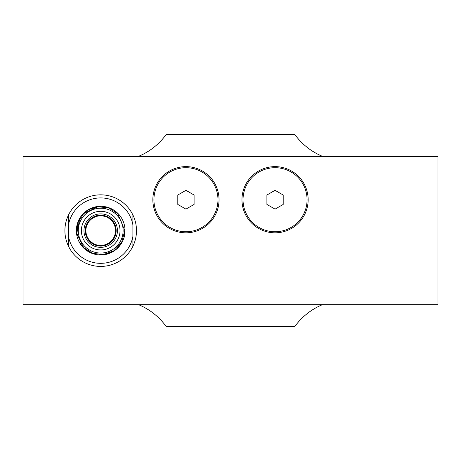 <?xml version="1.0" encoding="UTF-8"?>
<svg xmlns="http://www.w3.org/2000/svg" width="461" height="461" viewBox="0 0 461 461"><rect width="100%" height="100%" fill="white"/><g stroke="black" fill="none" stroke-linecap="round" stroke-linejoin="round"><path stroke-width="0.69" d="M185.944 231.745A32.022 32.022 0 0 1 158.215 183.714A32.022 32.022 0 0 1 213.679 183.714A32.022 32.022 0 0 1 185.944 231.745M185.944 232.817A33.094 33.094 0 0 1 152.85 199.722A33.094 33.094 0 0 1 185.944 166.628A33.094 33.094 0 0 1 219.038 199.722A33.094 33.094 0 0 1 185.944 232.817M275.056 231.745A32.022 32.022 0 0 1 247.321 183.714A32.022 32.022 0 0 1 302.785 183.714A32.022 32.022 0 0 1 275.056 231.745M275.056 232.817A33.094 33.094 0 0 1 241.962 199.722A33.094 33.094 0 0 1 275.056 166.628A33.094 33.094 0 0 1 308.15 199.722A33.094 33.094 0 0 1 275.056 232.817M68.505 224.847L68.505 246.283A35.797 35.797 0 0 0 132.889 246.283L132.889 214.97A35.797 35.797 0 0 0 68.505 214.97L68.505 224.847A32.708 32.708 0 0 1 132.889 224.847M68.505 246.283A35.797 35.797 0 0 1 68.505 214.97M132.889 214.97A35.797 35.797 0 0 1 132.889 246.283M89.774 219.701A15.455 15.455 0 0 0 96.701 245.557A15.455 15.455 0 0 0 115.625 226.628A15.455 15.455 0 0 0 89.774 219.701A15.455 15.455 0 0 0 92.972 244.013A15.455 15.455 0 0 0 115.625 234.626A15.455 15.455 0 0 0 89.774 219.701M100.7 206.292A24.335 24.335 0 0 1 125.035 230.627A24.335 24.335 0 0 1 100.7 254.968A24.335 24.335 0 0 1 76.359 230.627A24.335 24.335 0 0 1 100.7 206.292M132.889 236.412A32.708 32.708 0 0 1 68.505 236.412M23.05 156.584L437.95 156.584L437.95 304.675L23.05 304.675L23.05 156.584M322.435 304.675A64.384 64.384 0 0 0 294.884 326.434L166.116 326.434A64.384 64.384 0 0 0 138.565 304.675M137.931 156.584A64.384 64.384 0 0 0 166.116 134.566L294.884 134.566A64.384 64.384 0 0 0 323.069 156.584M194.093 204.43L185.944 209.133L177.796 204.43L177.796 195.02L185.944 190.312L194.093 195.02L194.093 204.43M283.204 204.43L275.056 209.133L266.907 204.43L266.907 195.02L275.056 190.312L283.204 195.02L283.204 204.43M85.89 230.627A14.81 14.81 0 0 1 108.105 217.805A14.81 14.81 0 0 1 108.105 243.454A14.81 14.81 0 0 1 85.89 230.627M123.116 230.627A22.416 22.416 0 0 0 100.7 208.211A22.416 22.416 0 0 0 78.284 230.627A22.416 22.416 0 0 0 100.7 253.049A22.416 22.416 0 0 0 123.116 230.627M100.7 247.367A16.74 16.74 0 0 1 86.201 222.26A16.74 16.74 0 0 1 115.198 222.26A16.74 16.74 0 0 1 100.7 247.367A16.74 16.74 0 0 1 86.201 222.26A16.74 16.74 0 0 1 115.198 222.26A16.74 16.74 0 0 1 100.7 247.367M100.7 249.943A19.316 19.316 0 0 0 117.428 220.969A19.316 19.316 0 0 0 83.971 220.969A19.316 19.316 0 0 0 100.7 249.943M124.251 235.646L124.758 229.682M124.349 235.15L124.781 230.627L117.728 213.604L108.842 207.969L97.916 206.712L89.457 209.334L85.32 212.1M85.291 212.123L81.856 215.639M79.799 218.67L76.78 233.41L77.183 235.819M79.407 241.881L81.828 245.586M85.706 249.47L88.547 251.418M91.376 252.83L93.306 253.544M99.011 254.651L101.754 254.685M105.892 254.144L111.447 252.179M117.515 247.862L121.387 242.953M97.916 206.712L94.119 207.467M80.952 244.411L83.689 247.672M85.815 249.562L89.451 251.919M92.765 253.366L96.24 254.293M99.997 254.697L103.258 254.57M106.376 254.028L109.078 253.204M110.588 252.588L114.282 250.513M118.586 246.75L122.453 240.953M124.781 230.627L117.728 213.604L108.537 207.859L97.916 206.712L83.671 213.604L77.932 222.79L76.78 233.41L83.671 247.655L92.857 253.394L103.477 254.547L113.907 250.761L121.571 242.63L124.781 230.627L117.728 213.604L108.537 207.859L97.916 206.712L83.671 213.604L77.932 222.79L76.78 233.41L83.671 247.655L92.857 253.394L103.477 254.547L113.907 250.761L121.571 242.63L124.781 230.627"/></g></svg>
